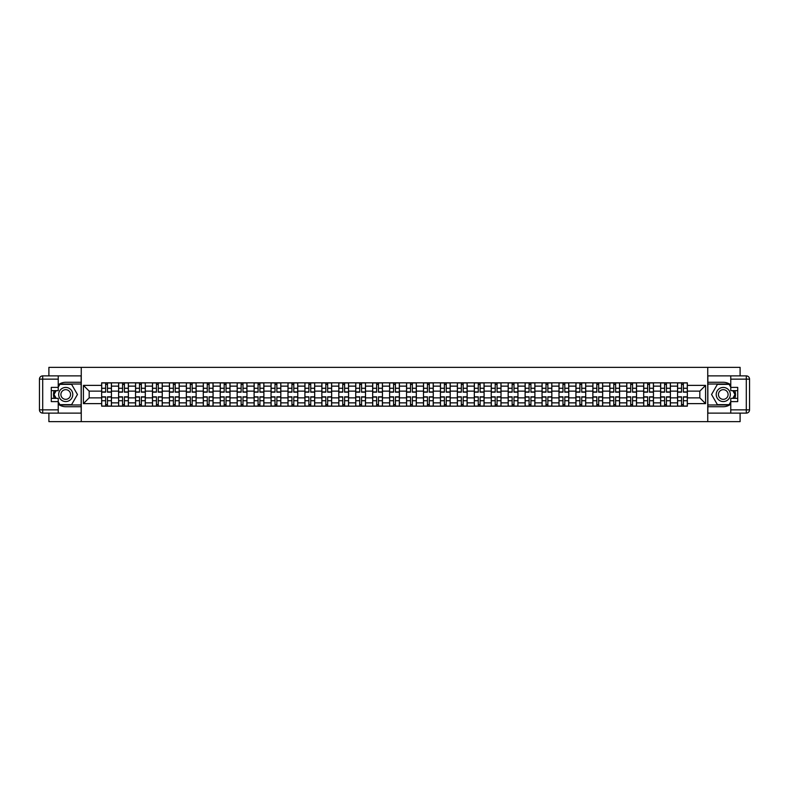 <?xml version="1.0" encoding="UTF-8"?>
<svg xmlns="http://www.w3.org/2000/svg" width="789" height="789" viewBox="0 0 789 789"><rect width="100%" height="100%" fill="white"/><g stroke="black" fill="none" stroke-linecap="round" stroke-linejoin="round"><path stroke-width="1.18" d="M48.898 413.12L48.898 421.642L740.102 421.642L740.102 413.12M740.102 375.88L740.102 367.358L48.898 367.358L48.898 375.88M118.606 406.167L118.606 386.137L111.436 386.137L111.436 406.167M111.436 386.137L111.436 382.833M118.606 386.137L118.606 382.833M128.38 382.833L128.38 406.167M135.54 406.167L135.54 382.833M145.314 382.833L145.314 406.167M152.484 406.167L152.484 382.833M162.248 382.833L162.248 406.167M169.418 406.167L169.418 382.833M179.192 382.833L179.192 406.167M186.352 406.167L186.352 382.833M196.126 382.833L196.126 406.167M203.296 406.167L203.296 382.833M213.069 382.833L213.069 406.167M220.23 406.167L220.23 382.833M230.003 382.833L230.003 406.167M237.173 406.167L237.173 382.833M246.947 382.833L246.947 406.167M254.107 406.167L254.107 382.833M263.881 382.833L263.881 406.167M271.051 406.167L271.051 382.833M280.815 382.833L280.815 406.167M287.985 406.167L287.985 382.833M297.759 382.833L297.759 406.167M304.919 406.167L304.919 382.833M314.693 382.833L314.693 406.167M321.863 406.167L321.863 382.833M331.636 382.833L331.636 406.167M338.797 406.167L338.797 382.833M348.57 382.833L348.57 406.167M355.74 406.167L355.74 382.833M365.514 382.833L365.514 406.167M372.674 406.167L372.674 382.833M382.448 382.833L382.448 406.167M389.618 406.167L389.618 382.833M399.382 382.833L399.382 406.167M406.552 406.167L406.552 382.833M416.326 382.833L416.326 406.167M423.486 406.167L423.486 382.833M433.26 382.833L433.26 406.167M440.43 406.167L440.43 382.833M450.203 382.833L450.203 406.167M457.364 406.167L457.364 382.833M467.137 382.833L467.137 406.167M474.307 406.167L474.307 382.833M484.081 382.833L484.081 406.167M491.241 406.167L491.241 382.833M501.015 382.833L501.015 406.167M508.185 406.167L508.185 382.833M517.949 382.833L517.949 406.167M525.119 406.167L525.119 382.833M534.893 382.833L534.893 406.167M542.053 406.167L542.053 382.833M551.827 382.833L551.827 406.167M558.997 406.167L558.997 382.833M568.77 382.833L568.77 406.167M575.931 406.167L575.931 382.833M585.704 382.833L585.704 406.167M592.874 406.167L592.874 382.833M602.648 382.833L602.648 406.167M609.808 406.167L609.808 382.833M619.582 382.833L619.582 406.167M626.752 406.167L626.752 382.833M636.516 382.833L636.516 406.167M643.686 406.167L643.686 382.833M653.46 382.833L653.46 406.167M660.62 406.167L660.62 382.833M670.394 382.833L670.394 406.167M677.564 406.167L677.564 382.833M677.564 397.863L670.394 397.863M660.62 397.863L653.46 397.863M643.686 397.863L636.516 397.863M626.752 397.863L619.582 397.863M609.808 397.863L602.648 397.863M592.874 397.863L585.704 397.863M575.931 397.863L568.77 397.863M558.997 397.863L551.827 397.863M542.053 397.863L534.893 397.863M525.119 397.863L517.949 397.863M508.185 397.863L501.015 397.863M491.241 397.863L484.081 397.863M474.307 397.863L467.137 397.863M457.364 397.863L450.203 397.863M440.43 397.863L433.26 397.863M423.486 397.863L416.326 397.863M406.552 397.863L399.382 397.863M389.618 397.863L382.448 397.863M372.674 397.863L365.514 397.863M355.74 397.863L348.57 397.863M338.797 397.863L331.636 397.863M321.863 397.863L314.693 397.863M304.919 397.863L297.759 397.863M287.985 397.863L280.815 397.863M271.051 397.863L263.881 397.863M254.107 397.863L246.947 397.863M237.173 397.863L230.003 397.863M220.23 397.863L213.069 397.863M203.296 397.863L196.126 397.863M186.352 397.863L179.192 397.863M169.418 397.863L162.248 397.863M152.484 397.863L145.314 397.863M135.54 397.863L128.38 397.863M118.606 397.863L111.436 397.863M677.564 391.137L670.394 391.137M660.62 391.137L653.46 391.137M643.686 391.137L636.516 391.137M626.752 391.137L619.582 391.137M609.808 391.137L602.648 391.137M592.874 391.137L585.704 391.137M575.931 391.137L568.77 391.137M558.997 391.137L551.827 391.137M542.053 391.137L534.893 391.137M525.119 391.137L517.949 391.137M508.185 391.137L501.015 391.137M491.241 391.137L484.081 391.137M474.307 391.137L467.137 391.137M457.364 391.137L450.203 391.137M440.43 391.137L433.26 391.137M423.486 391.137L416.326 391.137M406.552 391.137L399.382 391.137M389.618 391.137L382.448 391.137M372.674 391.137L365.514 391.137M355.74 391.137L348.57 391.137M338.797 391.137L331.636 391.137M321.863 391.137L314.693 391.137M304.919 391.137L297.759 391.137M287.985 391.137L280.815 391.137M271.051 391.137L263.881 391.137M254.107 391.137L246.947 391.137M237.173 391.137L230.003 391.137M220.23 391.137L213.069 391.137M203.296 391.137L196.126 391.137M186.352 391.137L179.192 391.137M169.418 391.137L162.248 391.137M152.484 391.137L145.314 391.137M135.54 391.137L128.38 391.137M118.606 391.137L111.436 391.137M89.177 397.863L101.663 397.863L101.663 391.137L89.177 391.137L89.177 397.863L83.427 403.623L83.427 385.377L101.663 385.377L101.663 391.137M687.337 391.137L687.337 397.863L699.823 397.863L699.823 391.137L687.337 391.137L687.337 382.833L101.663 382.833L101.663 385.377M687.337 385.377L705.573 385.377L705.573 403.623L687.337 403.623L687.337 397.863M101.663 397.863L101.663 406.167L687.337 406.167L687.337 403.623M101.663 403.623L83.427 403.623M707.743 421.642L707.743 367.358M81.257 421.642L81.257 367.358M107.472 404.54L105.627 404.54M105.627 384.46L107.472 384.46M124.415 404.54L122.571 404.54M122.571 384.46L124.415 384.46M141.349 404.54L139.505 404.54M139.505 384.46L141.349 384.46M158.293 404.54L156.439 404.54M156.439 384.46L158.293 384.46M175.227 404.54L173.383 404.54M173.383 384.46L175.227 384.46M192.161 404.54L190.317 404.54M190.317 384.46L192.161 384.46M209.105 404.54L207.26 404.54M207.26 384.46L209.105 384.46M226.039 404.54L224.194 404.54M224.194 384.46L226.039 384.46M242.982 404.54L241.138 404.54M241.138 384.46L242.982 384.46M259.916 404.54L258.072 404.54M258.072 384.46L259.916 384.46M276.86 404.54L275.006 404.54M275.006 384.46L276.86 384.46M293.794 404.54L291.95 404.54M291.95 384.46L293.794 384.46M310.728 404.54L308.884 404.54M308.884 384.46L310.728 384.46M327.672 404.54L325.827 404.54M325.827 384.46L327.672 384.46M344.606 404.54L342.761 404.54M342.761 384.46L344.606 384.46M361.549 404.54L359.705 404.54M359.705 384.46L361.549 384.46M378.483 404.54L376.639 404.54M376.639 384.46L378.483 384.46M395.427 404.54L393.573 404.54M393.573 384.46L395.427 384.46M412.361 404.54L410.517 404.54M410.517 384.46L412.361 384.46M429.295 404.54L427.451 404.54M427.451 384.46L429.295 384.46M446.239 404.54L444.394 404.54M444.394 384.46L446.239 384.46M463.173 404.54L461.328 404.54M461.328 384.46L463.173 384.46M480.116 404.54L478.272 404.54M478.272 384.46L480.116 384.46M497.05 404.54L495.206 404.54M495.206 384.46L497.05 384.46M513.994 404.54L512.14 404.54M512.14 384.46L513.994 384.46M530.928 404.54L529.084 404.54M529.084 384.46L530.928 384.46M547.862 404.54L546.018 404.54M546.018 384.46L547.862 384.46M564.806 404.54L562.961 404.54M562.961 384.46L564.806 384.46M581.74 404.54L579.895 404.54M579.895 384.46L581.74 384.46M598.683 404.54L596.839 404.54M596.839 384.46L598.683 384.46M615.617 404.54L613.773 404.54M613.773 384.46L615.617 384.46M632.561 404.54L630.707 404.54M630.707 384.46L632.561 384.46M649.495 404.54L647.651 404.54M647.651 384.46L649.495 384.46M666.429 404.54L664.585 404.54M664.585 384.46L666.429 384.46M683.373 404.54L681.528 404.54M681.528 384.46L683.373 384.46M83.427 385.377L89.177 391.137M699.823 397.863L705.573 403.623M699.823 391.137L705.573 385.377M107.472 392.163L107.472 382.941L111.387 382.941L111.387 392.163L107.472 392.163M105.627 384.351L107.472 384.351M109.05 382.941L101.722 382.941L101.722 392.163L105.627 392.163L105.627 382.941L104.049 382.941M105.627 396.837L105.627 406.059L101.722 406.059L101.722 396.837L105.627 396.837M107.472 404.649L105.627 404.649M104.049 406.059L111.387 406.059L111.387 396.837L107.472 396.837L107.472 406.059L109.05 406.059M124.415 392.163L124.415 382.941L128.321 382.941L128.321 392.163L124.415 392.163M122.571 384.351L124.415 384.351M125.984 382.941L118.656 382.941L118.656 392.163L122.571 392.163L122.571 382.941L120.993 382.941M141.349 392.163L141.349 382.941L145.255 382.941L145.255 392.163L141.349 392.163M139.505 384.351L141.349 384.351M142.927 382.941L135.6 382.941L135.6 392.163L139.505 392.163L139.505 382.941L137.927 382.941M58.238 404.146A12.22 12.22 0 0 0 65.724 406.72L81.149 406.72L81.149 413.12L42.705 413.12A3.255 3.255 0 0 1 39.45 409.866L39.45 379.134A3.255 3.255 0 0 1 42.705 375.88L58.238 375.88L58.238 390.644L51.285 390.644M58.238 375.88L81.149 375.88L81.149 382.28L65.724 382.28A12.22 12.22 0 0 0 58.238 384.854M54.135 390.644A12.22 12.22 0 0 0 54.135 398.356M81.149 406.72L81.149 382.28M51.285 398.356L58.238 398.356L58.238 413.12M58.238 387.389L51.285 387.389L51.285 401.611L58.238 401.611M81.149 384.026L59.678 384.026L58.238 386.521M58.238 402.479L59.678 404.974L81.149 404.974M55.851 390.644L53.622 394.5L55.851 398.356M730.762 384.854A12.22 12.22 0 0 0 723.276 382.28L707.851 382.28L707.851 375.88L746.295 375.88A3.255 3.255 0 0 1 749.55 379.134L749.55 409.866A3.255 3.255 0 0 1 746.295 413.12L730.762 413.12L730.762 398.356L737.715 398.356M730.762 413.12L707.851 413.12L707.851 406.72L723.276 406.72A12.22 12.22 0 0 0 730.762 404.146M734.865 398.356A12.22 12.22 0 0 0 734.865 390.644M707.851 382.28L707.851 406.72M737.715 390.644L730.762 390.644L730.762 375.88M730.762 401.611L737.715 401.611L737.715 387.389L730.762 387.389M707.851 404.974L729.322 404.974L730.762 402.479M730.762 386.521L729.322 384.026L707.851 384.026M733.149 398.356L735.378 394.5L733.149 390.644M58.672 394.5A7.062 7.062 0 0 0 65.724 401.562A7.062 7.062 0 0 0 72.785 394.5A7.062 7.062 0 0 0 65.724 387.438A7.062 7.062 0 0 0 58.672 394.5M60.891 394.5A4.833 4.833 0 0 0 65.724 399.333A4.833 4.833 0 0 0 70.556 394.5A4.833 4.833 0 0 0 65.724 389.667A4.833 4.833 0 0 0 60.891 394.5M58.238 387.172L59.865 384.351L71.592 384.351L77.45 394.5L71.592 404.649L59.865 404.649L58.238 401.828M56.226 398.356L54.007 394.5L56.226 390.644M716.215 394.5A7.062 7.062 0 0 0 723.276 401.562A7.062 7.062 0 0 0 730.328 394.5A7.062 7.062 0 0 0 723.276 387.438A7.062 7.062 0 0 0 716.215 394.5M718.444 394.5A4.833 4.833 0 0 0 723.276 399.333A4.833 4.833 0 0 0 728.109 394.5A4.833 4.833 0 0 0 723.276 389.667A4.833 4.833 0 0 0 718.444 394.5M730.762 401.828L729.135 404.649L717.408 404.649L711.55 394.5L717.408 384.351L729.135 384.351L730.762 387.172M732.774 390.644L734.993 394.5L732.774 398.356M122.571 396.837L122.571 406.059L118.656 406.059L118.656 396.837L122.571 396.837M124.415 404.649L122.571 404.649M120.993 406.059L128.321 406.059L128.321 396.837L124.415 396.837L124.415 406.059L125.984 406.059M139.505 396.837L139.505 406.059L135.6 406.059L135.6 396.837L139.505 396.837M141.349 404.649L139.505 404.649M137.927 406.059L145.255 406.059L145.255 396.837L141.349 396.837L141.349 406.059L142.927 406.059M158.293 392.163L158.293 382.941L162.199 382.941L162.199 392.163L158.293 392.163M156.439 384.351L158.293 384.351M159.861 382.941L152.533 382.941L152.533 392.163L156.439 392.163L156.439 382.941L154.871 382.941M175.227 392.163L175.227 382.941L179.133 382.941L179.133 392.163L175.227 392.163M173.383 384.351L175.227 384.351M176.805 382.941L169.467 382.941L169.467 392.163L173.383 392.163L173.383 382.941L171.805 382.941M192.161 392.163L192.161 382.941L196.076 382.941L196.076 392.163L192.161 392.163M190.317 384.351L192.161 384.351M193.739 382.941L186.411 382.941L186.411 392.163L190.317 392.163L190.317 382.941L188.749 382.941M156.439 396.837L156.439 406.059L152.533 406.059L152.533 396.837L156.439 396.837M158.293 404.649L156.439 404.649M154.871 406.059L162.199 406.059L162.199 396.837L158.293 396.837L158.293 406.059L159.861 406.059M173.383 396.837L173.383 406.059L169.467 406.059L169.467 396.837L173.383 396.837M175.227 404.649L173.383 404.649M171.805 406.059L179.133 406.059L179.133 396.837L175.227 396.837L175.227 406.059L176.805 406.059M190.317 396.837L190.317 406.059L186.411 406.059L186.411 396.837L190.317 396.837M192.161 404.649L190.317 404.649M188.749 406.059L196.076 406.059L196.076 396.837L192.161 396.837L192.161 406.059L193.739 406.059M209.105 392.163L209.105 382.941L213.01 382.941L213.01 392.163L209.105 392.163M207.26 384.351L209.105 384.351M210.673 382.941L203.345 382.941L203.345 392.163L207.26 392.163L207.26 382.941L205.682 382.941M207.26 396.837L207.26 406.059L203.345 406.059L203.345 396.837L207.26 396.837M209.105 404.649L207.26 404.649M205.682 406.059L213.01 406.059L213.01 396.837L209.105 396.837L209.105 406.059L210.673 406.059M226.039 392.163L226.039 382.941L229.954 382.941L229.954 392.163L226.039 392.163M224.194 384.351L226.039 384.351M227.617 382.941L220.289 382.941L220.289 392.163L224.194 392.163L224.194 382.941L222.616 382.941M224.194 396.837L224.194 406.059L220.289 406.059L220.289 396.837L224.194 396.837M226.039 404.649L224.194 404.649M222.616 406.059L229.954 406.059L229.954 396.837L226.039 396.837L226.039 406.059L227.617 406.059M242.982 392.163L242.982 382.941L246.888 382.941L246.888 392.163L242.982 392.163M241.138 384.351L242.982 384.351M244.551 382.941L237.223 382.941L237.223 392.163L241.138 392.163L241.138 382.941L239.56 382.941M241.138 396.837L241.138 406.059L237.223 406.059L237.223 396.837L241.138 396.837M242.982 404.649L241.138 404.649M239.56 406.059L246.888 406.059L246.888 396.837L242.982 396.837L242.982 406.059L244.551 406.059M259.916 392.163L259.916 382.941L263.822 382.941L263.822 392.163L259.916 392.163M258.072 384.351L259.916 384.351M261.494 382.941L254.166 382.941L254.166 392.163L258.072 392.163L258.072 382.941L256.494 382.941M258.072 396.837L258.072 406.059L254.166 406.059L254.166 396.837L258.072 396.837M259.916 404.649L258.072 404.649M256.494 406.059L263.822 406.059L263.822 396.837L259.916 396.837L259.916 406.059L261.494 406.059M276.86 392.163L276.86 382.941L280.766 382.941L280.766 392.163L276.86 392.163M275.006 384.351L276.86 384.351M278.428 382.941L271.1 382.941L271.1 392.163L275.006 392.163L275.006 382.941L273.438 382.941M275.006 396.837L275.006 406.059L271.1 406.059L271.1 396.837L275.006 396.837M276.86 404.649L275.006 404.649M273.438 406.059L280.766 406.059L280.766 396.837L276.86 396.837L276.86 406.059L278.428 406.059M293.794 392.163L293.794 382.941L297.7 382.941L297.7 392.163L293.794 392.163M291.95 384.351L293.794 384.351M295.372 382.941L288.044 382.941L288.044 392.163L291.95 392.163L291.95 382.941L290.372 382.941M291.95 396.837L291.95 406.059L288.044 406.059L288.044 396.837L291.95 396.837M293.794 404.649L291.95 404.649M290.372 406.059L297.7 406.059L297.7 396.837L293.794 396.837L293.794 406.059L295.372 406.059M310.728 392.163L310.728 382.941L314.643 382.941L314.643 392.163L310.728 392.163M308.884 384.351L310.728 384.351M312.306 382.941L304.978 382.941L304.978 392.163L308.884 392.163L308.884 382.941L307.315 382.941M308.884 396.837L308.884 406.059L304.978 406.059L304.978 396.837L308.884 396.837M310.728 404.649L308.884 404.649M307.315 406.059L314.643 406.059L314.643 396.837L310.728 396.837L310.728 406.059L312.306 406.059M327.672 392.163L327.672 382.941L331.577 382.941L331.577 392.163L327.672 392.163M325.827 384.351L327.672 384.351M329.24 382.941L321.912 382.941L321.912 392.163L325.827 392.163L325.827 382.941L324.249 382.941M325.827 396.837L325.827 406.059L321.912 406.059L321.912 396.837L325.827 396.837M327.672 404.649L325.827 404.649M324.249 406.059L331.577 406.059L331.577 396.837L327.672 396.837L327.672 406.059L329.24 406.059M344.606 392.163L344.606 382.941L348.521 382.941L348.521 392.163L344.606 392.163M342.761 384.351L344.606 384.351M346.184 382.941L338.856 382.941L338.856 392.163L342.761 392.163L342.761 382.941L341.183 382.941M342.761 396.837L342.761 406.059L338.856 406.059L338.856 396.837L342.761 396.837M344.606 404.649L342.761 404.649M341.183 406.059L348.521 406.059L348.521 396.837L344.606 396.837L344.606 406.059L346.184 406.059M361.549 392.163L361.549 382.941L365.455 382.941L365.455 392.163L361.549 392.163M359.705 384.351L361.549 384.351M363.118 382.941L355.79 382.941L355.79 392.163L359.705 392.163L359.705 382.941L358.127 382.941M359.705 396.837L359.705 406.059L355.79 406.059L355.79 396.837L359.705 396.837M361.549 404.649L359.705 404.649M358.127 406.059L365.455 406.059L365.455 396.837L361.549 396.837L361.549 406.059L363.118 406.059M378.483 392.163L378.483 382.941L382.389 382.941L382.389 392.163L378.483 392.163M376.639 384.351L378.483 384.351M380.061 382.941L372.733 382.941L372.733 392.163L376.639 392.163L376.639 382.941L375.061 382.941M376.639 396.837L376.639 406.059L372.733 406.059L372.733 396.837L376.639 396.837M378.483 404.649L376.639 404.649M375.061 406.059L382.389 406.059L382.389 396.837L378.483 396.837L378.483 406.059L380.061 406.059M395.427 392.163L395.427 382.941L399.333 382.941L399.333 392.163L395.427 392.163M393.573 384.351L395.427 384.351M396.995 382.941L389.667 382.941L389.667 392.163L393.573 392.163L393.573 382.941L392.005 382.941M393.573 396.837L393.573 406.059L389.667 406.059L389.667 396.837L393.573 396.837M395.427 404.649L393.573 404.649M392.005 406.059L399.333 406.059L399.333 396.837L395.427 396.837L395.427 406.059L396.995 406.059M412.361 392.163L412.361 382.941L416.267 382.941L416.267 392.163L412.361 392.163M410.517 384.351L412.361 384.351M413.939 382.941L406.611 382.941L406.611 392.163L410.517 392.163L410.517 382.941L408.939 382.941M410.517 396.837L410.517 406.059L406.611 406.059L406.611 396.837L410.517 396.837M412.361 404.649L410.517 404.649M408.939 406.059L416.267 406.059L416.267 396.837L412.361 396.837L412.361 406.059L413.939 406.059M429.295 392.163L429.295 382.941L433.21 382.941L433.21 392.163L429.295 392.163M427.451 384.351L429.295 384.351M430.873 382.941L423.545 382.941L423.545 392.163L427.451 392.163L427.451 382.941L425.882 382.941M427.451 396.837L427.451 406.059L423.545 406.059L423.545 396.837L427.451 396.837M429.295 404.649L427.451 404.649M425.882 406.059L433.21 406.059L433.21 396.837L429.295 396.837L429.295 406.059L430.873 406.059M446.239 392.163L446.239 382.941L450.144 382.941L450.144 392.163L446.239 392.163M444.394 384.351L446.239 384.351M447.817 382.941L440.479 382.941L440.479 392.163L444.394 392.163L444.394 382.941L442.816 382.941M444.394 396.837L444.394 406.059L440.479 406.059L440.479 396.837L444.394 396.837M446.239 404.649L444.394 404.649M442.816 406.059L450.144 406.059L450.144 396.837L446.239 396.837L446.239 406.059L447.817 406.059M463.173 392.163L463.173 382.941L467.088 382.941L467.088 392.163L463.173 392.163M461.328 384.351L463.173 384.351M464.751 382.941L457.423 382.941L457.423 392.163L461.328 392.163L461.328 382.941L459.76 382.941M461.328 396.837L461.328 406.059L457.423 406.059L457.423 396.837L461.328 396.837M463.173 404.649L461.328 404.649M459.76 406.059L467.088 406.059L467.088 396.837L463.173 396.837L463.173 406.059L464.751 406.059M480.116 392.163L480.116 382.941L484.022 382.941L484.022 392.163L480.116 392.163M478.272 384.351L480.116 384.351M481.684 382.941L474.357 382.941L474.357 392.163L478.272 392.163L478.272 382.941L476.694 382.941M478.272 396.837L478.272 406.059L474.357 406.059L474.357 396.837L478.272 396.837M480.116 404.649L478.272 404.649M476.694 406.059L484.022 406.059L484.022 396.837L480.116 396.837L480.116 406.059L481.684 406.059M497.05 392.163L497.05 382.941L500.956 382.941L500.956 392.163L497.05 392.163M495.206 384.351L497.05 384.351M498.628 382.941L491.3 382.941L491.3 392.163L495.206 392.163L495.206 382.941L493.628 382.941M495.206 396.837L495.206 406.059L491.3 406.059L491.3 396.837L495.206 396.837M497.05 404.649L495.206 404.649M493.628 406.059L500.956 406.059L500.956 396.837L497.05 396.837L497.05 406.059L498.628 406.059M513.994 392.163L513.994 382.941L517.9 382.941L517.9 392.163L513.994 392.163M512.14 384.351L513.994 384.351M515.562 382.941L508.234 382.941L508.234 392.163L512.14 392.163L512.14 382.941L510.572 382.941M512.14 396.837L512.14 406.059L508.234 406.059L508.234 396.837L512.14 396.837M513.994 404.649L512.14 404.649M510.572 406.059L517.9 406.059L517.9 396.837L513.994 396.837L513.994 406.059L515.562 406.059M530.928 392.163L530.928 382.941L534.834 382.941L534.834 392.163L530.928 392.163M529.084 384.351L530.928 384.351M532.506 382.941L525.178 382.941L525.178 392.163L529.084 392.163L529.084 382.941L527.506 382.941M529.084 396.837L529.084 406.059L525.178 406.059L525.178 396.837L529.084 396.837M530.928 404.649L529.084 404.649M527.506 406.059L534.834 406.059L534.834 396.837L530.928 396.837L530.928 406.059L532.506 406.059M547.862 392.163L547.862 382.941L551.777 382.941L551.777 392.163L547.862 392.163M546.018 384.351L547.862 384.351M549.44 382.941L542.112 382.941L542.112 392.163L546.018 392.163L546.018 382.941L544.449 382.941M546.018 396.837L546.018 406.059L542.112 406.059L542.112 396.837L546.018 396.837M547.862 404.649L546.018 404.649M544.449 406.059L551.777 406.059L551.777 396.837L547.862 396.837L547.862 406.059L549.44 406.059M564.806 392.163L564.806 382.941L568.711 382.941L568.711 392.163L564.806 392.163M562.961 384.351L564.806 384.351M566.384 382.941L559.046 382.941L559.046 392.163L562.961 392.163L562.961 382.941L561.383 382.941M562.961 396.837L562.961 406.059L559.046 406.059L559.046 396.837L562.961 396.837M564.806 404.649L562.961 404.649M561.383 406.059L568.711 406.059L568.711 396.837L564.806 396.837L564.806 406.059L566.384 406.059M581.74 392.163L581.74 382.941L585.655 382.941L585.655 392.163L581.74 392.163M579.895 384.351L581.74 384.351M583.318 382.941L575.99 382.941L575.99 392.163L579.895 392.163L579.895 382.941L578.327 382.941M579.895 396.837L579.895 406.059L575.99 406.059L575.99 396.837L579.895 396.837M581.74 404.649L579.895 404.649M578.327 406.059L585.655 406.059L585.655 396.837L581.74 396.837L581.74 406.059L583.318 406.059M598.683 392.163L598.683 382.941L602.589 382.941L602.589 392.163L598.683 392.163M596.839 384.351L598.683 384.351M600.251 382.941L592.924 382.941L592.924 392.163L596.839 392.163L596.839 382.941L595.261 382.941M596.839 396.837L596.839 406.059L592.924 406.059L592.924 396.837L596.839 396.837M598.683 404.649L596.839 404.649M595.261 406.059L602.589 406.059L602.589 396.837L598.683 396.837L598.683 406.059L600.251 406.059M615.617 392.163L615.617 382.941L619.533 382.941L619.533 392.163L615.617 392.163M613.773 384.351L615.617 384.351M617.195 382.941L609.867 382.941L609.867 392.163L613.773 392.163L613.773 382.941L612.195 382.941M613.773 396.837L613.773 406.059L609.867 406.059L609.867 396.837L613.773 396.837M615.617 404.649L613.773 404.649M612.195 406.059L619.533 406.059L619.533 396.837L615.617 396.837L615.617 406.059L617.195 406.059M632.561 392.163L632.561 382.941L636.467 382.941L636.467 392.163L632.561 392.163M630.707 384.351L632.561 384.351M634.129 382.941L626.801 382.941L626.801 392.163L630.707 392.163L630.707 382.941L629.139 382.941M630.707 396.837L630.707 406.059L626.801 406.059L626.801 396.837L630.707 396.837M632.561 404.649L630.707 404.649M629.139 406.059L636.467 406.059L636.467 396.837L632.561 396.837L632.561 406.059L634.129 406.059M649.495 392.163L649.495 382.941L653.4 382.941L653.4 392.163L649.495 392.163M647.651 384.351L649.495 384.351M651.073 382.941L643.745 382.941L643.745 392.163L647.651 392.163L647.651 382.941L646.073 382.941M647.651 396.837L647.651 406.059L643.745 406.059L643.745 396.837L647.651 396.837M649.495 404.649L647.651 404.649M646.073 406.059L653.4 406.059L653.4 396.837L649.495 396.837L649.495 406.059L651.073 406.059M666.429 392.163L666.429 382.941L670.344 382.941L670.344 392.163L666.429 392.163M664.585 384.351L666.429 384.351M668.007 382.941L660.679 382.941L660.679 392.163L664.585 392.163L664.585 382.941L663.016 382.941M664.585 396.837L664.585 406.059L660.679 406.059L660.679 396.837L664.585 396.837M666.429 404.649L664.585 404.649M663.016 406.059L670.344 406.059L670.344 396.837L666.429 396.837L666.429 406.059L668.007 406.059M683.373 392.163L683.373 382.941L687.278 382.941L687.278 392.163L683.373 392.163M681.528 384.351L683.373 384.351M684.951 382.941L677.613 382.941L677.613 392.163L681.528 392.163L681.528 382.941L679.95 382.941M681.528 396.837L681.528 406.059L677.613 406.059L677.613 396.837L681.528 396.837M683.373 404.649L681.528 404.649M679.95 406.059L687.278 406.059L687.278 396.837L683.373 396.837L683.373 406.059L684.951 406.059M660.62 386.137L653.46 386.137M643.686 386.137L636.516 386.137M626.752 386.137L619.582 386.137M609.808 386.137L602.648 386.137M592.874 386.137L585.704 386.137M575.931 386.137L568.77 386.137M558.997 386.137L551.827 386.137M542.053 386.137L534.893 386.137M525.119 386.137L517.949 386.137M508.185 386.137L501.015 386.137M491.241 386.137L484.081 386.137M474.307 386.137L467.137 386.137M457.364 386.137L450.203 386.137M440.43 386.137L433.26 386.137M423.486 386.137L416.326 386.137M406.552 386.137L399.382 386.137M389.618 386.137L382.448 386.137M372.674 386.137L365.514 386.137M355.74 386.137L348.57 386.137M338.797 386.137L331.636 386.137M321.863 386.137L314.693 386.137M304.919 386.137L297.759 386.137M287.985 386.137L280.815 386.137M271.051 386.137L263.881 386.137M254.107 386.137L246.947 386.137M237.173 386.137L230.003 386.137M220.23 386.137L213.069 386.137M203.296 386.137L196.126 386.137M186.352 386.137L179.192 386.137M169.418 386.137L162.248 386.137M152.484 386.137L145.314 386.137M135.54 386.137L128.38 386.137M677.564 386.137L670.394 386.137M660.62 402.863L653.46 402.863M643.686 402.863L636.516 402.863M626.752 402.863L619.582 402.863M609.808 402.863L602.648 402.863M592.874 402.863L585.704 402.863M575.931 402.863L568.77 402.863M558.997 402.863L551.827 402.863M542.053 402.863L534.893 402.863M525.119 402.863L517.949 402.863M508.185 402.863L501.015 402.863M491.241 402.863L484.081 402.863M474.307 402.863L467.137 402.863M457.364 402.863L450.203 402.863M440.43 402.863L433.26 402.863M423.486 402.863L416.326 402.863M406.552 402.863L399.382 402.863M389.618 402.863L382.448 402.863M372.674 402.863L365.514 402.863M355.74 402.863L348.57 402.863M338.797 402.863L331.636 402.863M321.863 402.863L314.693 402.863M304.919 402.863L297.759 402.863M287.985 402.863L280.815 402.863M271.051 402.863L263.881 402.863M254.107 402.863L246.947 402.863M237.173 402.863L230.003 402.863M220.23 402.863L213.069 402.863M203.296 402.863L196.126 402.863M186.352 402.863L179.192 402.863M169.418 402.863L162.248 402.863M152.484 402.863L145.314 402.863M135.54 402.863L128.38 402.863M118.606 402.863L111.436 402.863M677.564 402.863L670.394 402.863M107.472 391.936L111.387 391.936M107.472 388.267L111.387 388.267M101.722 391.936L105.627 391.936M101.722 388.267L105.627 388.267M105.627 397.064L101.722 397.064M105.627 400.733L101.722 400.733M111.387 397.064L107.472 397.064M111.387 400.733L107.472 400.733M124.415 391.936L128.321 391.936M124.415 388.267L128.321 388.267M118.656 391.936L122.571 391.936M118.656 388.267L122.571 388.267M141.349 391.936L145.255 391.936M141.349 388.267L145.255 388.267M135.6 391.936L139.505 391.936M135.6 388.267L139.505 388.267M58.238 379.134L42.705 379.134L42.705 409.866L58.238 409.866M39.45 379.134L42.705 379.134L42.705 375.88M42.705 413.12L42.705 409.866L39.45 409.866M730.762 409.866L746.295 409.866L746.295 379.134L730.762 379.134M749.55 409.866L746.295 409.866L746.295 413.12M746.295 375.88L746.295 379.134L749.55 379.134M122.571 397.064L118.656 397.064M122.571 400.733L118.656 400.733M128.321 397.064L124.415 397.064M128.321 400.733L124.415 400.733M139.505 397.064L135.6 397.064M139.505 400.733L135.6 400.733M145.255 397.064L141.349 397.064M145.255 400.733L141.349 400.733M158.293 391.936L162.199 391.936M158.293 388.267L162.199 388.267M152.533 391.936L156.439 391.936M152.533 388.267L156.439 388.267M175.227 391.936L179.133 391.936M175.227 388.267L179.133 388.267M169.467 391.936L173.383 391.936M169.467 388.267L173.383 388.267M192.161 391.936L196.076 391.936M192.161 388.267L196.076 388.267M186.411 391.936L190.317 391.936M186.411 388.267L190.317 388.267M156.439 397.064L152.533 397.064M156.439 400.733L152.533 400.733M162.199 397.064L158.293 397.064M162.199 400.733L158.293 400.733M173.383 397.064L169.467 397.064M173.383 400.733L169.467 400.733M179.133 397.064L175.227 397.064M179.133 400.733L175.227 400.733M190.317 397.064L186.411 397.064M190.317 400.733L186.411 400.733M196.076 397.064L192.161 397.064M196.076 400.733L192.161 400.733M209.105 391.936L213.01 391.936M209.105 388.267L213.01 388.267M203.345 391.936L207.26 391.936M203.345 388.267L207.26 388.267M207.26 397.064L203.345 397.064M207.26 400.733L203.345 400.733M213.01 397.064L209.105 397.064M213.01 400.733L209.105 400.733M226.039 391.936L229.954 391.936M226.039 388.267L229.954 388.267M220.289 391.936L224.194 391.936M220.289 388.267L224.194 388.267M224.194 397.064L220.289 397.064M224.194 400.733L220.289 400.733M229.954 397.064L226.039 397.064M229.954 400.733L226.039 400.733M242.982 391.936L246.888 391.936M242.982 388.267L246.888 388.267M237.223 391.936L241.138 391.936M237.223 388.267L241.138 388.267M241.138 397.064L237.223 397.064M241.138 400.733L237.223 400.733M246.888 397.064L242.982 397.064M246.888 400.733L242.982 400.733M259.916 391.936L263.822 391.936M259.916 388.267L263.822 388.267M254.166 391.936L258.072 391.936M254.166 388.267L258.072 388.267M258.072 397.064L254.166 397.064M258.072 400.733L254.166 400.733M263.822 397.064L259.916 397.064M263.822 400.733L259.916 400.733M276.86 391.936L280.766 391.936M276.86 388.267L280.766 388.267M271.1 391.936L275.006 391.936M271.1 388.267L275.006 388.267M275.006 397.064L271.1 397.064M275.006 400.733L271.1 400.733M280.766 397.064L276.86 397.064M280.766 400.733L276.86 400.733M293.794 391.936L297.7 391.936M293.794 388.267L297.7 388.267M288.044 391.936L291.95 391.936M288.044 388.267L291.95 388.267M291.95 397.064L288.044 397.064M291.95 400.733L288.044 400.733M297.7 397.064L293.794 397.064M297.7 400.733L293.794 400.733M310.728 391.936L314.643 391.936M310.728 388.267L314.643 388.267M304.978 391.936L308.884 391.936M304.978 388.267L308.884 388.267M308.884 397.064L304.978 397.064M308.884 400.733L304.978 400.733M314.643 397.064L310.728 397.064M314.643 400.733L310.728 400.733M327.672 391.936L331.577 391.936M327.672 388.267L331.577 388.267M321.912 391.936L325.827 391.936M321.912 388.267L325.827 388.267M325.827 397.064L321.912 397.064M325.827 400.733L321.912 400.733M331.577 397.064L327.672 397.064M331.577 400.733L327.672 400.733M344.606 391.936L348.521 391.936M344.606 388.267L348.521 388.267M338.856 391.936L342.761 391.936M338.856 388.267L342.761 388.267M342.761 397.064L338.856 397.064M342.761 400.733L338.856 400.733M348.521 397.064L344.606 397.064M348.521 400.733L344.606 400.733M361.549 391.936L365.455 391.936M361.549 388.267L365.455 388.267M355.79 391.936L359.705 391.936M355.79 388.267L359.705 388.267M359.705 397.064L355.79 397.064M359.705 400.733L355.79 400.733M365.455 397.064L361.549 397.064M365.455 400.733L361.549 400.733M378.483 391.936L382.389 391.936M378.483 388.267L382.389 388.267M372.733 391.936L376.639 391.936M372.733 388.267L376.639 388.267M376.639 397.064L372.733 397.064M376.639 400.733L372.733 400.733M382.389 397.064L378.483 397.064M382.389 400.733L378.483 400.733M395.427 391.936L399.333 391.936M395.427 388.267L399.333 388.267M389.667 391.936L393.573 391.936M389.667 388.267L393.573 388.267M393.573 397.064L389.667 397.064M393.573 400.733L389.667 400.733M399.333 397.064L395.427 397.064M399.333 400.733L395.427 400.733M412.361 391.936L416.267 391.936M412.361 388.267L416.267 388.267M406.611 391.936L410.517 391.936M406.611 388.267L410.517 388.267M410.517 397.064L406.611 397.064M410.517 400.733L406.611 400.733M416.267 397.064L412.361 397.064M416.267 400.733L412.361 400.733M429.295 391.936L433.21 391.936M429.295 388.267L433.21 388.267M423.545 391.936L427.451 391.936M423.545 388.267L427.451 388.267M427.451 397.064L423.545 397.064M427.451 400.733L423.545 400.733M433.21 397.064L429.295 397.064M433.21 400.733L429.295 400.733M446.239 391.936L450.144 391.936M446.239 388.267L450.144 388.267M440.479 391.936L444.394 391.936M440.479 388.267L444.394 388.267M444.394 397.064L440.479 397.064M444.394 400.733L440.479 400.733M450.144 397.064L446.239 397.064M450.144 400.733L446.239 400.733M463.173 391.936L467.088 391.936M463.173 388.267L467.088 388.267M457.423 391.936L461.328 391.936M457.423 388.267L461.328 388.267M461.328 397.064L457.423 397.064M461.328 400.733L457.423 400.733M467.088 397.064L463.173 397.064M467.088 400.733L463.173 400.733M480.116 391.936L484.022 391.936M480.116 388.267L484.022 388.267M474.357 391.936L478.272 391.936M474.357 388.267L478.272 388.267M478.272 397.064L474.357 397.064M478.272 400.733L474.357 400.733M484.022 397.064L480.116 397.064M484.022 400.733L480.116 400.733M497.05 391.936L500.956 391.936M497.05 388.267L500.956 388.267M491.3 391.936L495.206 391.936M491.3 388.267L495.206 388.267M495.206 397.064L491.3 397.064M495.206 400.733L491.3 400.733M500.956 397.064L497.05 397.064M500.956 400.733L497.05 400.733M513.994 391.936L517.9 391.936M513.994 388.267L517.9 388.267M508.234 391.936L512.14 391.936M508.234 388.267L512.14 388.267M512.14 397.064L508.234 397.064M512.14 400.733L508.234 400.733M517.9 397.064L513.994 397.064M517.9 400.733L513.994 400.733M530.928 391.936L534.834 391.936M530.928 388.267L534.834 388.267M525.178 391.936L529.084 391.936M525.178 388.267L529.084 388.267M529.084 397.064L525.178 397.064M529.084 400.733L525.178 400.733M534.834 397.064L530.928 397.064M534.834 400.733L530.928 400.733M547.862 391.936L551.777 391.936M547.862 388.267L551.777 388.267M542.112 391.936L546.018 391.936M542.112 388.267L546.018 388.267M546.018 397.064L542.112 397.064M546.018 400.733L542.112 400.733M551.777 397.064L547.862 397.064M551.777 400.733L547.862 400.733M564.806 391.936L568.711 391.936M564.806 388.267L568.711 388.267M559.046 391.936L562.961 391.936M559.046 388.267L562.961 388.267M562.961 397.064L559.046 397.064M562.961 400.733L559.046 400.733M568.711 397.064L564.806 397.064M568.711 400.733L564.806 400.733M581.74 391.936L585.655 391.936M581.74 388.267L585.655 388.267M575.99 391.936L579.895 391.936M575.99 388.267L579.895 388.267M579.895 397.064L575.99 397.064M579.895 400.733L575.99 400.733M585.655 397.064L581.74 397.064M585.655 400.733L581.74 400.733M598.683 391.936L602.589 391.936M598.683 388.267L602.589 388.267M592.924 391.936L596.839 391.936M592.924 388.267L596.839 388.267M596.839 397.064L592.924 397.064M596.839 400.733L592.924 400.733M602.589 397.064L598.683 397.064M602.589 400.733L598.683 400.733M615.617 391.936L619.533 391.936M615.617 388.267L619.533 388.267M609.867 391.936L613.773 391.936M609.867 388.267L613.773 388.267M613.773 397.064L609.867 397.064M613.773 400.733L609.867 400.733M619.533 397.064L615.617 397.064M619.533 400.733L615.617 400.733M632.561 391.936L636.467 391.936M632.561 388.267L636.467 388.267M626.801 391.936L630.707 391.936M626.801 388.267L630.707 388.267M630.707 397.064L626.801 397.064M630.707 400.733L626.801 400.733M636.467 397.064L632.561 397.064M636.467 400.733L632.561 400.733M649.495 391.936L653.4 391.936M649.495 388.267L653.4 388.267M643.745 391.936L647.651 391.936M643.745 388.267L647.651 388.267M647.651 397.064L643.745 397.064M647.651 400.733L643.745 400.733M653.4 397.064L649.495 397.064M653.4 400.733L649.495 400.733M666.429 391.936L670.344 391.936M666.429 388.267L670.344 388.267M660.679 391.936L664.585 391.936M660.679 388.267L664.585 388.267M664.585 397.064L660.679 397.064M664.585 400.733L660.679 400.733M670.344 397.064L666.429 397.064M670.344 400.733L666.429 400.733M683.373 391.936L687.278 391.936M683.373 388.267L687.278 388.267M677.613 391.936L681.528 391.936M677.613 388.267L681.528 388.267M681.528 397.064L677.613 397.064M681.528 400.733L677.613 400.733M687.278 397.064L683.373 397.064M687.278 400.733L683.373 400.733"/></g></svg>
